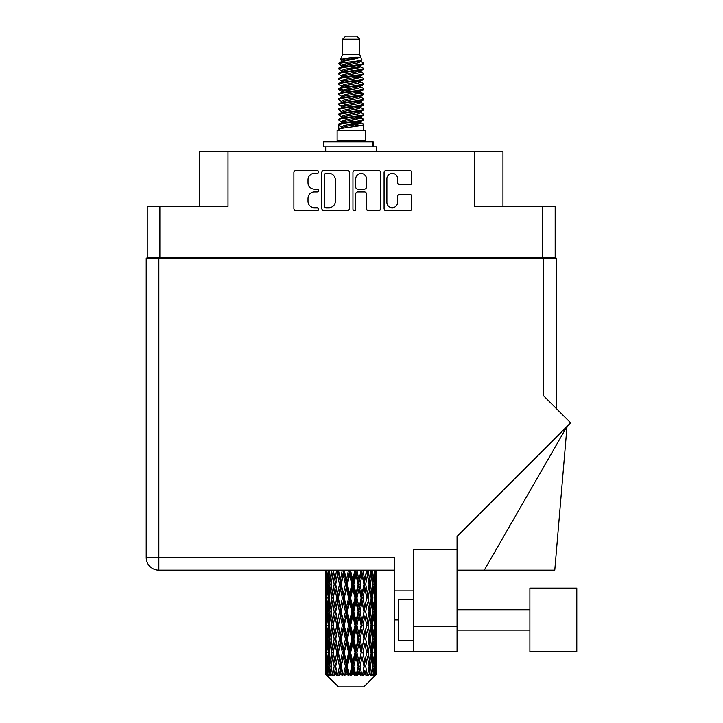 <?xml version="1.0" encoding="UTF-8"?>
<svg xmlns="http://www.w3.org/2000/svg" width="723" height="723" viewBox="0 0 723 723"><rect width="100%" height="100%" fill="white"/><g stroke="black" fill="none" stroke-linecap="round" stroke-linejoin="round"><path stroke-width="1.08" d="M386.886 202.431A5.359 5.359 0 0 0 392.246 207.781A5.359 5.359 0 0 0 397.596 202.431L397.596 196.367A2.006 2.006 0 0 1 399.602 194.37L409.715 194.37A2.006 2.006 0 0 1 411.712 196.367L411.712 208.586A2.006 2.006 0 0 1 409.715 210.583L386.091 210.583A2.006 2.006 0 0 1 384.085 208.586L384.085 172.544A2.006 2.006 0 0 1 386.091 170.538L409.715 170.538A2.006 2.006 0 0 1 411.712 172.544L411.712 182.657A2.006 2.006 0 0 1 409.715 184.654L399.602 184.654A2.006 2.006 0 0 1 397.596 182.657L397.596 178.698A5.359 5.359 0 0 0 392.246 173.348A5.359 5.359 0 0 0 386.886 178.698L386.886 202.431M354.351 210.583A1.401 1.401 0 0 0 355.752 209.182L355.752 193.972A2.006 2.006 0 0 1 357.758 191.966L364.464 191.966A2.006 2.006 0 0 1 366.462 193.972L366.462 208.586A2.006 2.006 0 0 0 368.468 210.583L378.581 210.583A2.006 2.006 0 0 0 380.578 208.586L380.578 172.544A2.006 2.006 0 0 0 378.581 170.538L354.957 170.538A2.006 2.006 0 0 0 352.951 172.544L352.951 209.182A1.401 1.401 0 0 0 354.351 210.583M555.183 258.084L555.183 206.471L555.183 257.876L147.221 257.876L147.221 206.471L147.221 258.084M349.444 208.586L349.444 172.544A2.006 2.006 0 0 0 347.447 170.538L323.823 170.538A2.006 2.006 0 0 0 321.816 172.544L321.816 208.586A2.006 2.006 0 0 0 323.823 210.583L347.447 210.583A2.006 2.006 0 0 0 349.444 208.586M314.406 173.348L317.162 173.348A1.401 1.401 0 0 0 318.563 171.947A1.401 1.401 0 0 0 317.162 170.538L295.888 170.538A2.006 2.006 0 0 0 293.881 172.544L293.881 208.586A2.006 2.006 0 0 0 295.888 210.583L317.162 210.583A1.401 1.401 0 0 0 318.563 209.182A1.401 1.401 0 0 0 317.162 207.781L314.406 207.781A6.408 6.408 0 0 1 307.998 201.374L307.998 198.373A6.408 6.408 0 0 1 314.406 191.966L317.162 191.966A1.401 1.401 0 0 0 318.563 190.565A1.401 1.401 0 0 0 317.162 189.164L314.406 189.164A6.408 6.408 0 0 1 307.998 182.756L307.998 179.756A6.408 6.408 0 0 1 314.406 173.348M542.53 257.876L542.53 206.471L474.405 206.471L474.405 151.604L227.998 151.604L227.998 206.471L159.864 206.471L159.864 257.876M199.44 206.471L199.44 151.604L227.998 151.604M474.405 151.604L502.964 151.604L502.964 206.471M326.019 173.348A1.401 1.401 0 0 0 324.618 174.749L324.618 206.38A1.401 1.401 0 0 0 326.019 207.781L328.929 207.781A6.408 6.408 0 0 0 335.327 201.374L335.327 179.756A6.408 6.408 0 0 0 328.929 173.348L326.019 173.348M366.462 178.798A5.359 5.359 0 0 0 361.111 173.448A5.359 5.359 0 0 0 355.752 178.798L355.752 187.158A2.006 2.006 0 0 0 357.758 189.164L364.464 189.164A2.006 2.006 0 0 0 366.462 187.158L366.462 178.798M542.53 206.471L555.183 206.471M147.221 206.471L159.864 206.471M576.8 651.766L576.8 588.124L529.887 588.124L529.887 651.766L576.8 651.766L529.887 651.766M413.619 640.343L398.319 640.343L398.319 599.548L413.619 599.548M413.619 651.766L413.619 626.272L457.063 626.272L457.063 651.766L394.442 651.766L394.442 557.523L158.843 557.523L158.843 258.084L556.204 258.084L556.204 408.414L556.204 288.676M543.551 258.084L543.551 395.77L570.628 422.838L457.063 536.394L457.063 549.778L413.619 549.778L413.619 626.272M457.063 549.778L457.063 626.272M394.442 570.176L158.843 570.176A12.643 12.643 0 0 1 146.2 557.523L146.2 258.084L158.843 258.084M413.619 590.881L394.442 590.881M484.283 570.176L567.022 426.443L554.776 570.176L457.063 570.176M146.2 557.523A12.643 12.643 0 0 0 158.843 570.176L158.843 557.523L146.2 557.523A12.643 12.643 0 0 0 158.843 570.176M342.63 39.214L359.765 39.214L356.71 36.15L345.693 36.15L342.63 39.214L342.63 54.505L340.461 59.747L342.25 60.994M359.765 39.214L359.765 54.505L342.63 54.505M365.278 130.592L337.126 130.592L337.126 140.795L365.278 140.795L365.278 130.592M340.488 140.795L340.488 141.816M361.907 140.795L361.907 141.816M360.081 57.198L344.356 60.361L339.105 63.028C338.951 61.274 356.683 59.376 360.081 57.198L354.749 57.198C346.868 58.093 342.106 58.943 340.461 59.747M339.105 63.028L339.069 64.22L342.25 66.1M359.765 54.505L361.717 60.081L358.048 61.636L344.356 64.184L341.518 65.459L341.916 65.92M361.934 59.747C362.991 61.229 338.319 62.585 338.753 63.868M363.298 63.028L363.642 63.868L362.693 63.868L363.298 63.028L360.479 61.175L360.885 61.636L358.048 62.91L341.916 66.272L338.753 68.323L339.069 69.327L341.916 71.026M358.057 117.722L363.642 119.322C364.41 121.021 337.984 122.72 338.753 124.419L338.753 125.061L341.518 126.652L341.518 127.7M360.144 117.09L360.885 117.732L358.048 119.006L344.356 121.554L338.753 124.419M363.642 119.322L363.326 120.316L358.048 122.829L344.356 125.377L341.518 126.652M363.642 119.964C364.41 121.663 337.984 123.362 338.753 125.061L338.753 130.592M363.642 124.419C364.41 126.118 337.984 127.826 338.753 129.525L344.356 126.652L358.048 124.103L360.885 122.829L360.479 122.368L363.642 124.419L363.642 130.592M362.693 63.868C358.373 65.35 337.993 66.841 338.753 68.323M338.753 68.965C337.984 67.266 364.41 65.567 363.642 63.868L358.048 66.733L344.356 69.281L341.518 70.556L341.518 71.83M358.057 65.459L363.642 68.323C364.41 70.023 337.984 71.731 338.753 73.43L339.069 74.424L342.25 76.295M360.479 66.272L360.885 66.733L358.048 68.007L344.356 70.556L338.753 73.43M363.642 68.323L363.326 69.327L360.479 71.026L344.356 74.379L341.518 75.662L341.916 76.123M363.642 68.965C364.41 70.664 337.984 72.363 338.753 74.062M360.479 71.369L363.642 73.43C364.41 75.129 337.984 76.828 338.753 78.527L339.069 79.521L342.25 81.392M360.885 70.556L360.885 71.83L358.048 73.104L344.356 75.662L338.753 78.527M363.642 73.43L363.326 74.424L360.479 76.123L344.356 79.485L341.518 80.759L341.916 81.22M363.642 74.062C364.41 75.761 337.984 77.46 338.753 79.159M360.885 75.662L360.885 76.936L363.642 78.527C364.41 80.226 337.984 81.925 338.753 83.624L339.069 84.618L341.916 86.317M360.885 76.936L358.048 78.211L344.356 80.759L338.753 83.624M363.642 78.527L363.326 79.521L360.479 81.22L344.356 84.582L341.518 85.856L341.518 87.131M363.642 79.159C364.41 80.859 337.984 82.567 338.753 84.266M360.144 81.392L363.642 83.624C364.41 85.323 337.984 87.022 338.753 88.721L339.069 89.724L342.25 91.595M360.479 81.572L360.885 82.033L358.048 83.308L344.356 85.856L338.753 88.721M363.642 83.624L363.326 84.618L360.479 86.317L344.356 89.679L341.518 90.953L341.916 91.423M363.642 84.266C364.41 85.965 337.984 87.664 338.753 89.363M360.479 86.67L363.642 88.721C364.41 90.42 337.984 92.128 338.753 93.827L339.069 94.821L342.25 96.692M360.885 85.856L360.885 87.131L358.048 88.405L344.356 90.953L338.753 93.827M363.642 88.721L363.326 89.724L360.479 91.423L344.356 94.785L341.518 96.06L341.916 96.52M363.642 89.363C364.41 91.062 337.984 92.761 338.753 94.46M360.144 91.595L363.642 93.827C364.41 95.526 337.984 97.225 338.753 98.924L339.069 99.919L341.916 101.618M360.479 91.767L360.885 92.228L358.048 93.502L344.356 96.06L338.753 98.924M363.642 93.827L363.326 94.821L360.479 96.52L344.356 99.882L341.518 101.157L341.518 102.431M363.642 94.46C364.41 96.159 337.984 97.858 338.753 99.566M360.479 96.864L363.642 98.924C364.41 100.624 337.984 102.323 338.753 104.022L339.069 105.016L344.338 106.254M360.885 96.06L360.885 97.334L358.048 98.608L344.356 101.157L338.753 104.022M363.642 98.924L363.326 99.919L360.479 101.618L344.356 104.98L341.518 106.254L342.25 106.896M363.642 99.566C364.41 101.265 337.984 102.964 338.753 104.663M360.144 101.789L363.642 104.022C364.41 105.721 337.984 107.42 338.753 109.119L339.069 110.122L341.916 111.821M360.479 101.97L360.885 102.431L358.048 103.705L344.356 106.254L338.753 109.119M363.642 104.022L363.326 105.016L360.479 106.715L344.356 110.077L341.518 111.351L341.518 112.625M363.642 104.663C364.41 106.362 337.984 108.061 338.753 109.76M358.057 106.254L363.642 109.119C364.41 110.827 337.984 112.526 338.753 114.225L339.069 115.219L341.916 116.918M360.479 107.067L360.885 107.528L358.048 108.802L344.356 111.351L338.753 114.225M363.642 109.119L363.326 110.122L360.479 111.821L344.356 115.183L341.518 116.457L341.518 117.732M363.642 109.76C364.41 111.459 337.984 113.159 338.753 114.858M360.479 112.164L363.642 114.225C364.41 115.924 337.984 117.623 338.753 119.322L339.069 120.316L342.25 122.187M360.885 111.351L360.885 112.625L358.048 113.9L344.356 116.457L338.753 119.322M363.642 114.225L363.326 115.219L360.479 116.918L344.356 120.28L341.518 121.554L341.916 122.015M363.642 114.858C364.41 116.557 337.984 118.265 338.753 119.964M342.874 64.582L346.1 65.088M341.843 65.034L344.338 65.459M356.303 67.103L359.521 67.61M342.874 74.785L346.1 75.291M358.057 76.927L360.551 77.352M341.843 75.237L344.338 75.662M356.303 77.298L359.521 77.804M342.874 79.882L346.1 80.389M358.057 82.033L360.551 82.449M341.843 80.334L344.338 80.759M339.006 89.046L346.1 90.592M358.057 92.228L360.551 92.652M341.843 90.538L344.338 90.962M356.303 92.598L363.389 94.144M358.057 102.431L360.551 102.847M342.874 105.377L346.1 105.883M358.057 107.528L360.551 107.953M356.303 107.899L359.521 108.405M356.303 118.093L359.521 118.599M342.874 120.678L346.1 121.184M353.674 122.187L360.551 123.244M341.843 121.13L344.338 121.554M356.303 123.199L359.521 123.705M376.62 670.32L376.457 674.613L376.123 666.344L376.493 656.954L376.529 674.613M376.701 643.289L376.701 662.087L376.674 639.024L376.493 648.404L376.123 639.024L376.493 629.616L376.674 639.024M376.674 611.685L376.493 621.084L376.123 611.685L376.493 602.277L376.701 634.749L376.602 625.341L375.481 625.341M376.701 588.612L376.701 607.41L376.674 584.347L376.493 593.755L376.123 584.347L376.493 574.957L376.674 584.347L376.611 570.176M376.701 570.176L376.701 580.081M326.245 570.176L325.901 580.081L325.721 570.682L325.775 594.044M363.814 686.85L376.114 674.613L363.814 686.85L338.581 686.85L325.802 674.613L325.901 670.61L326.028 674.613L327.266 675.634L326.435 674.613L326.046 666.344L326.507 656.954L327.139 666.344L326.435 674.613M334.189 611.685L332.616 621.084L331.179 611.685L332.616 602.277L334.189 611.685L335.599 611.685L334.948 615.96L336.701 625.341L334.948 634.749L333.312 625.341L335.599 611.685L333.312 598.02L334.948 588.612L336.701 598.02L334.948 607.41L333.89 601.437M334.189 639.024L332.616 648.404L331.179 639.024L332.616 629.616L334.189 639.024L335.599 639.024L333.89 649.263L334.948 643.289L336.701 652.679L334.948 662.087L333.312 652.679L335.599 639.024L333.89 628.757M325.721 570.682L325.73 570.176M326.272 570.682L327.492 570.682M326.181 581.193L325.901 580.081M325.793 584.347L326.913 584.347M325.721 598.02L325.901 588.612L326.272 598.02L325.901 607.41L325.721 598.02L325.721 625.341L325.901 615.96L326.272 625.341L325.901 634.749L325.721 625.341M326.046 584.347L326.507 574.957L327.139 584.347L326.507 593.755L326.046 584.347M328.341 570.176L327.492 580.081L326.805 570.176M328.387 570.682L329.751 570.682M328.052 582.539L327.492 580.081M326.941 573.131L326.507 574.957M327.139 584.347L328.441 584.347M326.941 595.58L326.507 593.755M326.181 587.492L325.901 588.612M326.272 598.02L327.492 598.02M325.793 611.685L326.913 611.685M326.181 608.531L325.901 607.41M326.046 611.685L326.507 602.277L327.139 611.685L326.507 621.084L326.046 611.685M326.769 598.02L327.492 588.612L328.387 598.02L327.492 607.41L326.769 598.02M327.881 584.347L328.857 574.957L329.995 584.347L328.857 593.755L327.881 584.347M331.866 570.176L330.574 580.081L329.417 570.176M331.938 570.682L333.357 570.682L332.616 574.957L334.189 584.347L332.616 593.755L331.179 584.347L332.616 574.957M329.995 584.347L331.396 584.347L330.574 580.081M329.507 571.911L328.857 574.957M329.507 596.8L328.857 593.755M328.052 586.145L327.492 588.612M328.387 598.02L329.751 598.02M328.052 609.878L327.492 607.41M326.941 600.461L326.507 602.277M327.139 611.685L328.441 611.685M326.181 614.839L325.901 615.96M326.272 625.341L327.492 625.341M326.941 622.91L326.507 621.084M325.775 629.317L325.721 652.679L325.901 643.289L326.272 652.679L325.901 662.087L325.721 652.679M325.793 639.024L326.913 639.024M326.181 635.869L325.901 634.749M326.769 625.341L327.492 615.96L328.387 625.341L327.492 634.749L326.769 625.341M327.881 611.685L328.857 602.277L329.995 611.685L328.857 621.084L327.881 611.685M329.354 598.02L330.574 588.612L331.938 598.02L330.574 607.41L329.354 598.02M336.602 570.176L334.948 580.081L333.393 570.176M336.701 570.682L338.084 570.682L337.984 570.176L337.533 574.957L339.449 584.347L337.533 593.755L335.725 584.347L337.533 574.957M334.189 584.347L335.599 584.347L333.89 574.107M335.725 584.347L334.948 580.081M331.938 598.02L333.357 598.02L332.616 593.755M331.396 584.347L330.574 588.612M329.995 611.685L331.396 611.685L330.574 607.41M329.507 599.24L328.857 602.277M329.507 624.121L328.857 621.084M328.052 613.493L327.492 615.96M328.387 625.341L329.751 625.341M326.046 639.024L326.507 629.616L327.139 639.024L326.507 648.404L326.046 639.024M326.941 627.781L326.507 629.616M327.139 639.024L328.441 639.024M328.052 637.216L327.492 634.749M326.181 642.169L325.901 643.289M326.272 652.679L327.492 652.679M326.941 650.239L326.507 648.404M325.775 656.665L325.802 674.613M325.793 666.344L326.913 666.344M326.181 663.208L325.901 662.087M327.881 639.024L328.857 629.616L329.995 639.024L328.857 648.404L327.881 639.024M329.354 625.341L330.574 615.96L331.938 625.341L330.574 634.749L329.354 625.341M342.259 570.176L340.343 580.081L338.5 570.176M342.377 570.682L343.633 570.682L343.524 570.176M348.486 570.176L346.425 580.081L344.275 570.682L343.597 570.176M338.391 570.682L338.183 570.176M339.449 584.347L340.777 584.347L338.084 570.682L334.948 588.612M341.256 584.347L343.317 574.957L345.44 584.347L343.317 593.755L341.256 584.347L340.777 584.347L340.343 580.081M336.701 598.02L338.084 598.02L335.599 584.347L333.89 594.604M338.391 598.02L340.343 588.612L342.377 598.02L340.343 607.41L337.533 593.755M335.725 611.685L334.948 607.41L335.599 611.685L338.084 598.02L337.533 602.277L339.449 611.685L337.533 621.084L335.725 611.685L337.533 602.277M333.357 598.02L332.616 602.277M331.938 625.341L333.357 625.341L332.616 621.084M331.396 611.685L330.574 615.96M329.995 639.024L331.396 639.024L330.574 634.749M329.507 626.57L328.857 629.616M326.769 652.679L327.492 643.289L328.387 652.679L327.492 662.087L326.769 652.679M328.052 640.831L327.492 643.289M328.387 652.679L329.751 652.679M329.507 651.459L328.857 648.404M326.941 655.119L326.507 656.954M327.139 666.344L328.441 666.344M328.052 664.545L327.492 662.087M375.571 674.613L376.457 674.613M326.181 669.498L325.901 670.61M329.354 652.679L330.574 643.289L331.938 652.679L330.574 662.087L329.354 652.679M344.275 570.682L344.392 570.176M326.57 674.613L327.754 675.634L327.167 674.613L327.492 670.61L327.853 674.613L329.29 675.634L327.881 666.344L328.857 656.954L329.995 666.344L328.983 674.613L330.239 675.634L330.574 670.61L331.134 674.613L332.697 675.634L331.179 666.344L332.616 656.954L334.189 666.344L332.797 674.613L334.044 675.634L334.948 670.61L335.68 674.613L337.261 675.634L335.725 666.344L337.533 656.954L339.449 666.344L337.758 674.613L338.924 675.634L340.343 670.61L341.202 674.613L342.702 675.634L343.064 674.613L341.256 666.344L343.317 656.954L345.44 666.344L343.57 674.613L344.582 675.634L345.504 674.613L346.425 670.61L347.347 674.613L348.676 675.634L349.336 674.613L347.411 666.344L349.598 656.954L351.803 666.344L349.86 674.613L350.646 675.634L351.866 674.613L352.797 670.61L353.737 674.613L354.812 675.634L355.716 674.613L353.8 666.344L355.978 656.954L358.12 666.344L356.24 674.613L356.755 675.634L358.183 674.613L359.078 670.61L359.964 674.613L360.723 675.634L361.816 674.613L360.027 666.344L362.051 656.954L364.003 666.344L362.503 675.634L364.058 674.613L364.862 670.61L366.028 675.634L367.248 674.613L365.693 666.344L367.456 656.954L369.082 666.344L367.546 675.634L369.137 674.613L369.787 670.61L370.402 675.634L371.667 674.613L370.456 666.344L371.83 656.954L373.041 666.344L371.568 675.634L373.077 674.613L373.547 670.61L373.574 675.634L374.803 674.613L374.008 666.344L374.903 656.954L375.626 666.344L375.002 674.613L374.306 675.634L375.644 674.613L375.897 670.61L376.114 674.613L375.644 674.613M326.028 674.613L338.581 686.85M373.981 674.613L373.077 674.613M370.411 674.613L369.137 674.613M365.639 674.613L364.058 674.613M362.295 674.613L361.816 674.613M359.964 674.613L358.183 674.613M356.24 674.613L355.716 674.613M353.737 674.613L351.866 674.613M349.86 674.613L349.336 674.613M347.347 674.613L345.504 674.613M343.57 674.613L343.064 674.613M341.202 674.613L339.503 674.613M335.68 674.613L334.234 674.613M331.134 674.613L330.031 674.613M327.853 674.613L327.167 674.613M348.603 570.682L349.661 570.682L349.543 570.176M354.876 570.176L352.797 580.081L350.601 570.682L349.652 570.176M345.44 584.347L346.615 584.347L343.633 570.682L343.317 574.957M347.411 584.347L349.598 574.957L351.803 584.347L349.598 593.755L347.411 584.347L346.615 584.347L346.425 580.081M342.377 598.02L343.633 598.02L340.777 584.347L340.343 588.612M344.275 598.02L346.425 588.612L348.603 598.02L346.425 607.41L344.275 598.02L343.633 598.02L343.317 593.755M339.449 611.685L340.777 611.685L338.084 598.02L343.741 570.176M341.256 611.685L343.317 602.277L345.44 611.685L343.317 621.084L341.256 611.685L340.777 611.685L340.343 607.41M336.701 625.341L338.084 625.341L335.599 611.685L333.89 621.934M338.391 625.341L340.343 615.96L342.377 625.341L340.343 634.749L337.533 621.084M335.725 639.024L337.533 629.616L339.449 639.024L337.533 648.404L334.948 634.749M333.357 625.341L332.616 629.616M331.938 652.679L333.357 652.679L332.616 648.404M331.396 639.024L330.574 643.289M329.507 653.908L328.857 656.954M329.995 666.344L331.396 666.344L330.574 662.087M328.052 668.151L327.492 670.61M350.601 570.682L350.718 570.176M354.993 570.682L355.788 570.682L355.671 570.176M361.03 570.176L359.078 580.081L356.954 570.682L355.788 570.682L355.806 570.176M351.803 584.347L352.734 584.347L349.661 570.682L349.598 574.957M353.8 584.347L355.978 574.957L358.12 584.347L355.978 593.755L353.8 584.347L352.734 584.347L352.797 580.081M348.603 598.02L349.661 598.02L346.615 584.347L346.425 588.612M350.601 598.02L352.797 588.612L354.993 598.02L352.797 607.41L350.601 598.02L349.661 598.02L349.598 593.755M345.44 611.685L346.615 611.685L343.633 598.02L343.317 602.277M347.411 611.685L349.598 602.277L351.803 611.685L349.598 621.084L347.411 611.685L346.615 611.685L346.425 607.41M342.377 625.341L343.633 625.341L340.777 611.685L340.343 615.96M344.275 625.341L346.425 615.96L348.603 625.341L346.425 634.749L344.275 625.341L343.633 625.341L343.317 621.084M339.449 639.024L340.777 639.024L338.084 625.341L337.533 629.616M341.256 639.024L343.317 629.616L345.44 639.024L343.317 648.404L341.256 639.024L340.777 639.024L340.343 634.749M336.701 652.679L338.084 652.679L335.599 639.024L349.778 570.176M338.391 652.679L340.343 643.289L342.377 652.679L340.343 662.087L337.533 648.404M334.189 666.344L335.599 666.344L333.89 656.104M335.725 666.344L334.948 662.087M333.357 652.679L332.616 656.954M331.396 666.344L330.574 670.61M356.954 570.682L357.072 570.176M361.139 570.682L361.518 570.176M366.57 570.176L364.862 580.081L362.955 570.682L361.617 570.682L361.672 570.176M358.12 584.347L358.762 584.347L355.788 570.682L355.978 574.957M360.027 584.347L362.051 574.957L364.003 584.347L362.051 593.755L360.027 584.347L358.762 584.347L359.078 580.081M354.993 598.02L355.788 598.02L352.734 584.347L352.797 588.612M356.954 598.02L359.078 588.612L361.139 598.02L359.078 607.41L356.954 598.02L355.788 598.02L355.978 593.755M351.803 611.685L352.734 611.685L349.661 598.02L349.598 602.277M353.8 611.685L355.978 602.277L358.12 611.685L355.978 621.084L353.8 611.685L352.734 611.685L352.797 607.41M348.603 625.341L349.661 625.341L346.615 611.685L346.425 615.96M350.601 625.341L352.797 615.96L354.993 625.341L352.797 634.749L350.601 625.341L349.661 625.341L349.598 621.084M345.44 639.024L346.615 639.024L343.633 625.341L343.317 629.616M347.411 639.024L349.598 629.616L351.803 639.024L349.598 648.404L347.411 639.024L346.615 639.024L346.425 634.749M342.377 652.679L343.633 652.679L340.777 639.024L340.343 643.289M344.275 652.679L346.425 643.289L348.603 652.679L346.425 662.087L344.275 652.679L343.633 652.679L343.317 648.404M339.449 666.344L340.777 666.344L338.084 652.679L337.533 656.954M341.256 666.344L340.777 666.344L340.343 662.087M337.261 675.634L335.599 666.344L334.948 670.61M362.955 570.682L363.054 570.176M366.669 570.682L366.715 570.176M364.003 584.347L366.877 570.176L369.082 584.347L367.456 593.755L365.693 584.347L367.456 574.957L368.504 580.93L366.805 570.682L368.296 570.176M365.693 584.347L364.311 584.347L361.617 570.682L362.051 574.957M366.669 598.02L364.862 607.41L362.955 598.02L364.862 588.612L366.805 598.02L364.311 584.347L364.862 580.081M361.139 598.02L361.617 598.02L358.762 584.347L359.078 588.612M362.955 598.02L361.617 598.02L362.051 593.755M358.12 611.685L358.762 611.685L355.788 598.02L355.978 602.277M360.027 611.685L362.051 602.277L364.003 611.685L362.051 621.084L360.027 611.685L358.762 611.685L359.078 607.41M354.993 625.341L355.788 625.341L352.734 611.685L352.797 615.96M356.954 625.341L359.078 615.96L361.139 625.341L359.078 634.749L356.954 625.341L355.788 625.341L355.978 621.084M351.803 639.024L352.734 639.024L349.661 625.341L349.598 629.616M353.8 639.024L355.978 629.616L358.12 639.024L355.978 648.404L353.8 639.024L352.734 639.024L352.797 634.749M348.603 652.679L349.661 652.679L346.615 639.024L346.425 643.289M350.601 652.679L352.797 643.289L354.993 652.679L352.797 662.087L350.601 652.679L349.661 652.679L349.598 648.404M345.44 666.344L346.615 666.344L343.633 652.679L343.317 656.954M347.411 666.344L346.615 666.344L346.425 662.087M342.702 675.634L340.777 666.344L340.343 670.61M371.152 570.176L369.787 580.081L368.206 570.682M370.456 584.347L371.83 574.957L373.041 584.347L371.83 593.755L370.456 584.347L369.046 584.347L369.787 580.081M368.206 598.02L369.787 588.612L371.224 598.02L369.787 607.41L368.206 598.02L366.805 598.02L367.456 593.755M364.003 611.685L361.617 598.02L364.311 584.347L364.862 588.612M365.693 611.685L367.456 602.277L369.082 611.685L367.456 621.084L365.693 611.685L364.311 611.685L364.862 607.41M361.139 625.341L361.617 625.341L358.762 611.685L361.617 598.02L362.051 602.277M362.955 625.341L364.862 615.96L366.669 625.341L364.862 634.749L362.955 625.341L361.617 625.341L362.051 621.084M358.12 639.024L358.762 639.024L355.788 625.341L358.762 611.685L359.078 615.96M360.027 639.024L362.051 629.616L364.003 639.024L362.051 648.404L360.027 639.024L358.762 639.024L359.078 634.749M354.993 652.679L355.788 652.679L352.734 639.024L355.788 625.341L355.978 629.616M356.954 652.679L359.078 643.289L361.139 652.679L359.078 662.087L356.954 652.679L355.788 652.679L355.978 648.404M351.803 666.344L352.734 666.344L349.661 652.679L352.734 639.024L352.797 643.289M353.8 666.344L352.734 666.344L352.797 662.087M348.676 675.634L346.615 666.344L349.661 652.679L349.598 656.954M344.582 675.634L346.615 666.344L346.425 670.61M374.469 570.176L373.547 580.081L372.462 570.176M372.399 570.682L370.998 570.682L371.83 574.957M372.896 583.118L373.547 580.081M372.399 598.02L373.547 588.612L374.523 598.02L373.547 607.41L372.399 598.02L370.998 598.02L371.83 593.755M369.046 584.347L369.787 588.612M368.504 608.26L367.456 602.277M370.456 611.685L371.83 602.277L373.041 611.685L371.83 621.084L370.456 611.685L369.046 611.685L369.787 607.41M366.669 625.341L364.862 615.96M368.206 625.341L369.787 615.96L371.224 625.341L369.787 634.749L368.206 625.341L366.805 625.341L367.456 621.084M364.003 639.024L362.051 629.616M365.693 639.024L367.456 629.616L369.082 639.024L367.456 648.404L365.693 639.024L364.311 639.024L364.862 634.749M361.139 652.679L361.617 652.679L358.762 639.024L359.078 643.289M362.955 652.679L364.862 643.289L366.669 652.679L364.862 662.087L362.955 652.679L361.617 652.679L362.051 648.404M358.12 666.344L358.762 666.344L355.788 652.679L355.978 656.954M360.027 666.344L358.762 666.344L359.078 662.087M354.812 675.634L352.734 666.344L352.797 670.61M374.008 584.347L374.903 574.957L375.626 584.347L374.903 593.755L374.008 584.347L372.652 584.347M376.331 570.176L375.897 580.081L375.291 570.176M375.255 570.682L373.954 570.682M375.454 581.907L375.897 580.081M374.342 572.489L374.903 574.957M374.342 596.213L374.903 593.755M372.896 585.567L373.547 588.612M372.896 610.456L373.547 607.41M370.998 598.02L371.83 602.277M372.399 625.341L373.547 615.96L374.523 625.341L373.547 634.749L372.399 625.341L370.998 625.341L371.83 621.084M369.046 611.685L369.787 615.96M368.504 635.607L367.456 629.616M370.456 639.024L371.83 629.616L373.041 639.024L371.83 648.404L370.456 639.024L369.046 639.024L369.787 634.749M366.669 652.679L364.862 643.289M368.206 652.679L369.787 643.289L371.224 652.679L369.787 662.087L368.206 652.679L366.805 652.679L367.456 648.404M364.003 666.344L362.051 656.954M365.693 666.344L364.311 666.344L364.862 662.087M360.723 675.634L358.762 666.344L359.078 670.61M374.008 611.685L374.903 602.277L375.626 611.685L374.903 621.084L374.008 611.685L372.652 611.685M375.255 598.02L375.897 588.612L375.897 607.41L375.255 598.02L373.954 598.02M376.602 570.682L375.481 570.682M376.222 573.836L376.493 574.957M376.123 584.347L374.912 584.347M376.222 594.875L376.493 593.755M375.454 586.787L375.897 588.612M375.454 609.236L375.897 607.41M374.342 599.828L374.903 602.277M374.342 623.542L374.903 621.084M372.896 612.905L373.547 615.96M372.896 637.803L373.547 634.749M370.998 625.341L371.83 629.616M372.399 652.679L373.547 643.289L374.523 652.679L373.547 662.087L372.399 652.679L370.998 652.679L371.83 648.404M369.046 639.024L369.787 643.289M368.504 662.937L367.456 656.954M370.456 666.344L369.046 666.344L369.787 662.087M366.028 675.634L364.862 670.61M374.008 639.024L374.903 629.616L375.626 639.024L374.903 648.404L374.008 639.024L372.652 639.024M375.255 625.341L375.897 615.96L375.897 634.749L375.255 625.341L373.954 625.341M376.602 598.02L375.481 598.02M376.222 601.165L376.493 602.277M376.123 611.685L374.912 611.685M376.222 622.205L376.493 621.084M375.454 614.125L375.897 615.96M375.454 636.583L375.897 634.749M374.342 627.148L374.903 629.616M374.342 650.872L374.903 648.404M372.896 640.244L373.547 643.289M372.896 665.124L373.547 662.087M370.998 652.679L371.83 656.954M369.046 666.344L369.787 670.61M375.255 652.679L375.897 643.289L375.897 662.087L375.255 652.679L373.954 652.679M376.222 628.495L376.493 629.616M376.123 639.024L374.912 639.024M376.222 649.525L376.493 648.404M375.454 641.464L375.897 643.289M375.454 663.913L375.897 662.087M374.342 654.487L374.903 656.954M374.008 666.344L372.652 666.344M372.896 667.564L373.547 670.61M376.602 652.679L375.481 652.679M376.674 666.344L376.701 662.087M376.222 655.833L376.493 656.954M376.123 666.344L374.912 666.344M375.454 668.784L375.897 670.61M354.749 57.198L344.356 59.087L341.518 60.361L341.916 60.822M360.551 105.838L360.479 106.715M351.197 124.103L359.521 125.775M347.492 73.746L351.197 74.379M341.916 122.368L341.518 122.829L341.518 121.554M351.197 68.007L354.903 68.649M360.551 90.538L360.885 92.228M351.197 108.802L354.903 109.444M347.492 89.046L351.197 89.679M341.916 107.067L341.518 107.528L341.518 106.254M358.057 121.554L360.479 122.368M367.546 675.634L368.504 669.76M362.503 675.634L368.504 642.44M356.755 675.634L368.504 615.101M350.646 675.634L361.617 625.341L368.504 587.763M338.924 675.634L361.726 570.176M334.044 675.634L340.777 639.024L355.897 570.176M323.66 146.914L323.66 141.816L373.122 141.816L373.122 146.914L323.66 146.914M376.701 151.604L376.701 146.914L373.122 146.914M325.702 146.914L325.702 151.604M398.319 619.945L394.442 619.945M372.417 146.914L372.417 141.816M529.887 630.14L457.063 630.14M529.887 609.742L457.063 609.742M325.702 574.957L325.702 593.755M325.702 602.277L325.702 621.084M325.702 629.616L325.702 648.404M325.702 656.954L325.702 674.613M341.518 60.361L341.518 61.636M360.885 65.459L360.885 66.733M341.518 80.759L341.518 82.033M341.518 90.953L341.518 92.228M360.885 106.254L360.885 107.528M360.885 116.457L360.885 117.732M360.479 117.262L363.326 118.961M339.069 105.016L341.916 106.715M360.885 60.361L360.885 61.636M341.518 65.459L341.518 66.733M341.518 75.662L341.518 76.936M360.885 80.759L360.885 82.033M341.518 96.06L341.518 97.334M360.885 101.157L360.885 102.431M360.885 121.554L360.885 122.829"/></g></svg>
